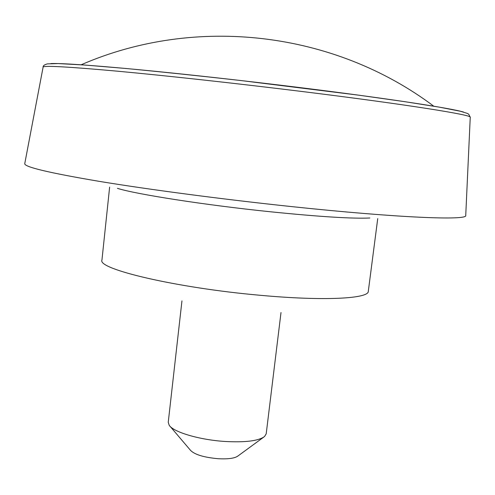 <?xml version="1.0" encoding="UTF-8"?>
<svg xmlns="http://www.w3.org/2000/svg" width="495" height="495" viewBox="0 0 495 495"><rect width="100%" height="100%" fill="white"/><g stroke="black" fill="none" stroke-linecap="round" stroke-linejoin="round"><path stroke-width="0.74" d="M181.956 300.892L168.244 422.297L169.222 425.329C173.584 432.166 199.609 439.876 224.99 441.466C245.359 442.567 258.545 440.921 264.553 436.528L266.205 433.806L281.005 312.524M170.094 426.356L190.624 450.456C194.838 454.67 204.027 457.423 218.184 458.717C228.139 459.236 234.717 458.333 237.916 456.013L263.47 437.32M109.63 187.098L101.951 260.017C96.94 269.026 176.35 287.923 260.061 295.274C323.835 301.189 368.837 298.695 368.305 291.308L377.735 218.592M50.88 63.577C61.386 63.137 90.288 65.136 137.585 69.572C184.319 74.04 246.089 80.889 302.952 87.962C388.29 98.561 450.982 108.232 463.543 112.056M303.404 91.668C406.389 104.395 472.713 115.032 470.25 117.259L465.733 215.48C467.998 220.572 398.883 217.979 291.685 206.607C223.61 199.417 149.663 189.665 99.464 181.399C49.24 172.897 24.335 166.988 24.75 163.678L43.115 67.085C43.696 65.402 68.533 66.776 117.631 71.2C166.623 75.735 237.965 83.568 303.404 91.668M117.451 188.354C136.131 194.263 204.85 205.017 270.078 211.742C319.232 216.723 352.483 218.809 369.833 217.998M433.793 106.208C333.964 31.228 195.624 14.98 81.143 64.777M43.115 67.085C42.886 65.81 44.309 64.746 47.378 63.886L58.107 63.57L84.843 65.043L126.021 68.489C160.145 71.744 198.248 75.741 240.335 80.475L358.194 95.108L404.613 101.648L439.145 107.112L460.455 111.264L467.435 113.429L468.728 114.221L470.25 117.259"/></g></svg>
